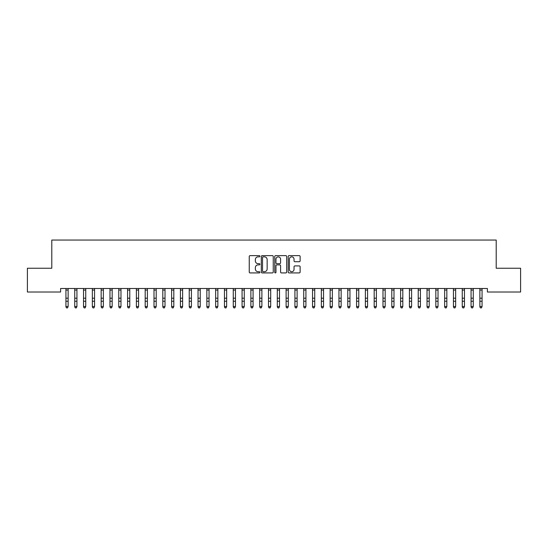 <?xml version="1.0" encoding="UTF-8"?>
<svg xmlns="http://www.w3.org/2000/svg" width="548" height="548" viewBox="0 0 548 548"><rect width="100%" height="100%" fill="white"/><g stroke="black" fill="none" stroke-linecap="round" stroke-linejoin="round"><path stroke-width="0.82" d="M259.91 256.238A0.603 0.603 0 0 0 259.307 255.635L250.121 255.635A0.863 0.863 0 0 0 249.251 256.498L249.251 272.061A0.863 0.863 0 0 0 250.121 272.925L259.307 272.925A0.603 0.603 0 0 0 259.91 272.315A0.603 0.603 0 0 0 259.307 271.712L258.115 271.712A2.767 2.767 0 0 1 255.347 268.945L255.347 267.65A2.767 2.767 0 0 1 258.115 264.883L259.307 264.883A0.603 0.603 0 0 0 259.91 264.28A0.603 0.603 0 0 0 259.307 263.67L258.115 263.67A2.767 2.767 0 0 1 255.347 260.91L255.347 259.608A2.767 2.767 0 0 1 258.115 256.841L259.307 256.841A0.603 0.603 0 0 0 259.91 256.238M299.263 261.725A0.863 0.863 0 0 0 300.126 260.862L300.126 256.498A0.863 0.863 0 0 0 299.263 255.635L289.063 255.635A0.863 0.863 0 0 0 288.2 256.498L288.2 272.061A0.863 0.863 0 0 0 289.063 272.925L299.263 272.925A0.863 0.863 0 0 0 300.126 272.061L300.126 266.787A0.863 0.863 0 0 0 299.263 265.924L294.899 265.924A0.863 0.863 0 0 0 294.036 266.787L294.036 269.397A2.315 2.315 0 0 1 291.721 271.712A2.315 2.315 0 0 1 289.413 269.397L289.413 259.156A2.315 2.315 0 0 1 291.721 256.841A2.315 2.315 0 0 1 294.036 259.156L294.036 260.862A0.863 0.863 0 0 0 294.899 261.725L299.263 261.725M487.398 288.495L60.602 288.495L60.602 292.022L27.4 292.022L27.4 268.239L51.793 268.239L51.793 240.058L496.207 240.058L496.207 268.239L520.6 268.239L520.6 292.022L487.398 292.022L487.398 288.495M273.247 256.498A0.863 0.863 0 0 0 272.377 255.635L262.177 255.635A0.863 0.863 0 0 0 261.314 256.498L261.314 272.061A0.863 0.863 0 0 0 262.177 272.925L272.377 272.925A0.863 0.863 0 0 0 273.247 272.061L273.247 256.498M275.623 255.635L285.823 255.635A0.863 0.863 0 0 1 286.686 256.498L286.686 272.061A0.863 0.863 0 0 1 285.823 272.925L281.453 272.925A0.863 0.863 0 0 1 280.59 272.061L280.59 265.746A0.863 0.863 0 0 0 279.727 264.883L276.829 264.883A0.863 0.863 0 0 0 275.966 265.746L275.966 272.315A0.603 0.603 0 0 1 275.363 272.925A0.603 0.603 0 0 1 274.754 272.315L274.754 256.498A0.863 0.863 0 0 1 275.623 255.635M263.129 256.841A0.603 0.603 0 0 0 262.526 257.45L262.526 271.109A0.603 0.603 0 0 0 263.129 271.712L264.383 271.712A2.767 2.767 0 0 0 267.15 268.945L267.15 259.608A2.767 2.767 0 0 0 264.383 256.841L263.129 256.841M280.59 259.197A2.315 2.315 0 0 0 278.281 256.889A2.315 2.315 0 0 0 275.966 259.197L275.966 262.807A0.863 0.863 0 0 0 276.829 263.67L279.727 263.67A0.863 0.863 0 0 0 280.59 262.807L280.59 259.197M65.931 288.954L65.931 306.524L68.13 306.524L67.473 307.942L66.589 307.777L67.473 307.942M68.13 288.954L68.13 306.524L67.473 307.777M66.589 307.942L65.931 306.942L66.589 307.777M74.74 288.954L74.74 306.524L76.939 306.524L76.282 307.942L75.398 307.777L76.282 307.942M76.939 288.954L76.939 306.524L76.282 307.777M83.543 288.954L83.543 306.524L85.748 306.524L85.084 307.942L84.207 307.777L85.084 307.942M85.748 288.954L85.748 306.524L85.084 307.777M75.398 307.942L74.74 306.942L75.398 307.777M84.207 307.942L83.543 306.942L84.207 307.777M92.352 288.954L92.352 306.524L94.557 306.524L93.893 307.942L93.016 307.777L93.893 307.942M94.557 288.954L94.557 306.524L93.893 307.777M101.161 288.954L101.161 306.524L103.36 306.524L102.702 307.942L101.818 307.777L102.702 307.942M103.36 288.954L103.36 306.524L102.702 307.777M93.016 307.942L92.352 306.942L93.016 307.777M101.818 307.942L101.161 306.942L101.818 307.777M109.97 288.954L109.97 306.524L112.169 306.524L111.511 307.942L110.628 307.777L111.511 307.942M112.169 288.954L112.169 306.524L111.511 307.777M110.628 307.942L109.97 306.942L110.628 307.777M118.772 288.954L118.772 306.524L120.978 306.524L120.313 307.942L119.437 307.777L120.313 307.942M120.978 288.954L120.978 306.524L120.313 307.777M119.437 307.942L118.772 306.942L119.437 307.777M127.581 288.954L127.581 306.524L129.78 306.524L129.123 307.942L128.239 307.777L129.123 307.942M129.78 288.954L129.78 306.524L129.123 307.777M128.239 307.942L127.581 306.942L128.239 307.777M136.39 288.954L136.39 306.524L138.589 306.524L137.932 307.942L137.048 307.777L137.932 307.942M138.589 288.954L138.589 306.524L137.932 307.777M137.048 307.942L136.39 306.942L137.048 307.777M145.193 288.954L145.193 306.524L147.398 306.524L146.734 307.942L145.857 307.777L146.734 307.942M147.398 288.954L147.398 306.524L146.734 307.777M145.857 307.942L145.193 306.942L145.857 307.777M154.002 288.954L154.002 306.524L156.207 306.524L155.543 307.942L154.666 307.777L155.543 307.942M156.207 288.954L156.207 306.524L155.543 307.777M154.666 307.942L154.002 306.942L154.666 307.777M162.811 288.954L162.811 306.524L165.01 306.524L164.352 307.942L163.468 307.777L164.352 307.942M165.01 288.954L165.01 306.524L164.352 307.777M163.468 307.942L162.811 306.942L163.468 307.777M171.62 288.954L171.62 306.524L173.819 306.524L173.161 307.942L172.278 307.777L173.161 307.942M173.819 288.954L173.819 306.524L173.161 307.777M172.278 307.942L171.62 306.942L172.278 307.777M180.422 288.954L180.422 306.524L182.628 306.524L181.963 307.942L181.087 307.777L181.963 307.942M182.628 288.954L182.628 306.524L181.963 307.777M181.087 307.942L180.422 306.942L181.087 307.777M189.231 288.954L189.231 306.524L191.43 306.524L190.773 307.942L189.889 307.777L190.773 307.942M191.43 288.954L191.43 306.524L190.773 307.777M189.889 307.942L189.231 306.942L189.889 307.777M198.04 288.954L198.04 306.524L200.239 306.524L199.582 307.942L198.698 307.777L199.582 307.942M200.239 288.954L200.239 306.524L199.582 307.777M198.698 307.942L198.04 306.942L198.698 307.777M206.843 288.954L206.843 306.524L209.048 306.524L208.384 307.942L207.507 307.777L208.384 307.942M209.048 288.954L209.048 306.524L208.384 307.777M207.507 307.942L206.843 306.942L207.507 307.777M215.652 288.954L215.652 306.524L217.857 306.524L217.193 307.942L216.316 307.777L217.193 307.942M217.857 288.954L217.857 306.524L217.193 307.777M216.316 307.942L215.652 306.942L216.316 307.777M224.461 288.954L224.461 306.524L226.66 306.524L226.002 307.942L225.118 307.777L226.002 307.942M226.66 288.954L226.66 306.524L226.002 307.777M225.118 307.942L224.461 306.942L225.118 307.777M233.27 288.954L233.27 306.524L235.469 306.524L234.811 307.942L233.928 307.777L234.811 307.942M235.469 288.954L235.469 306.524L234.811 307.777M233.928 307.942L233.27 306.942L233.928 307.777M242.072 288.954L242.072 306.524L244.278 306.524L243.613 307.942L242.737 307.777L243.613 307.942M244.278 288.954L244.278 306.524L243.613 307.777M242.737 307.942L242.072 306.942L242.737 307.777M250.881 288.954L250.881 306.524L253.08 306.524L252.423 307.942L251.539 307.777L252.423 307.942M253.08 288.954L253.08 306.524L252.423 307.777M251.539 307.942L250.881 306.942L251.539 307.777M259.69 288.954L259.69 306.524L261.889 306.524L261.232 307.942L260.348 307.777L261.232 307.942M261.889 288.954L261.889 306.524L261.232 307.777M260.348 307.942L259.69 306.942L260.348 307.777M268.493 288.954L268.493 306.524L270.698 306.524L270.034 307.942L269.157 307.777L270.034 307.942M270.698 288.954L270.698 306.524L270.034 307.777M269.157 307.942L268.493 306.942L269.157 307.777M277.302 288.954L277.302 306.524L279.507 306.524L278.843 307.942L277.966 307.777L278.843 307.942M279.507 288.954L279.507 306.524L278.843 307.777M277.966 307.942L277.302 306.942L277.966 307.777M286.111 288.954L286.111 306.524L288.31 306.524L287.652 307.942L286.768 307.777L287.652 307.942M288.31 288.954L288.31 306.524L287.652 307.777M286.768 307.942L286.111 306.942L286.768 307.777M294.92 288.954L294.92 306.524L297.119 306.524L296.461 307.942L295.578 307.777L296.461 307.942M297.119 288.954L297.119 306.524L296.461 307.777M295.578 307.942L294.92 306.942L295.578 307.777M303.722 288.954L303.722 306.524L305.928 306.524L305.263 307.942L304.387 307.777L305.263 307.942M305.928 288.954L305.928 306.524L305.263 307.777M304.387 307.942L303.722 306.942L304.387 307.777M312.531 288.954L312.531 306.524L314.73 306.524L314.073 307.942L313.189 307.777L314.073 307.942M314.73 288.954L314.73 306.524L314.073 307.777M313.189 307.942L312.531 306.942L313.189 307.777M321.34 288.954L321.34 306.524L323.539 306.524L322.882 307.942L321.998 307.777L322.882 307.942M323.539 288.954L323.539 306.524L322.882 307.777M321.998 307.942L321.34 306.942L321.998 307.777M330.143 288.954L330.143 306.524L332.348 306.524L331.684 307.942L330.807 307.777L331.684 307.942M332.348 288.954L332.348 306.524L331.684 307.777M330.807 307.942L330.143 306.942L330.807 307.777M338.952 288.954L338.952 306.524L341.157 306.524L340.493 307.942L339.616 307.777L340.493 307.942M341.157 288.954L341.157 306.524L340.493 307.777M339.616 307.942L338.952 306.942L339.616 307.777M347.761 288.954L347.761 306.524L349.96 306.524L349.302 307.942L348.418 307.777L349.302 307.942M349.96 288.954L349.96 306.524L349.302 307.777M348.418 307.942L347.761 306.942L348.418 307.777M356.57 288.954L356.57 306.524L358.769 306.524L358.111 307.942L357.228 307.777L358.111 307.942M358.769 288.954L358.769 306.524L358.111 307.777M357.228 307.942L356.57 306.942L357.228 307.777M365.372 288.954L365.372 306.524L367.578 306.524L366.913 307.942L366.037 307.777L366.913 307.942M367.578 288.954L367.578 306.524L366.913 307.777M366.037 307.942L365.372 306.942L366.037 307.777M374.181 288.954L374.181 306.524L376.38 306.524L375.723 307.942L374.839 307.777L375.723 307.942M376.38 288.954L376.38 306.524L375.723 307.777M374.839 307.942L374.181 306.942L374.839 307.777M382.99 288.954L382.99 306.524L385.189 306.524L384.532 307.942L383.648 307.777L384.532 307.942M385.189 288.954L385.189 306.524L384.532 307.777M383.648 307.942L382.99 306.942L383.648 307.777M391.793 288.954L391.793 306.524L393.998 306.524L393.334 307.942L392.457 307.777L393.334 307.942M393.998 288.954L393.998 306.524L393.334 307.777M392.457 307.942L391.793 306.942L392.457 307.777M400.602 288.954L400.602 306.524L402.807 306.524L402.143 307.942L401.266 307.777L402.143 307.942M402.807 288.954L402.807 306.524L402.143 307.777M401.266 307.942L400.602 306.942L401.266 307.777M409.411 288.954L409.411 306.524L411.61 306.524L410.952 307.942L410.068 307.777L410.952 307.942M411.61 288.954L411.61 306.524L410.952 307.777M410.068 307.942L409.411 306.942L410.068 307.777M418.22 288.954L418.22 306.524L420.419 306.524L419.761 307.942L418.878 307.777L419.761 307.942M420.419 288.954L420.419 306.524L419.761 307.777M418.878 307.942L418.22 306.942L418.878 307.777M427.022 288.954L427.022 306.524L429.228 306.524L428.563 307.942L427.687 307.777L428.563 307.942M429.228 288.954L429.228 306.524L428.563 307.777M427.687 307.942L427.022 306.942L427.687 307.777M435.831 288.954L435.831 306.524L438.03 306.524L437.373 307.942L436.489 307.777L437.373 307.942M438.03 288.954L438.03 306.524L437.373 307.777M436.489 307.942L435.831 306.942L436.489 307.777M444.64 288.954L444.64 306.524L446.839 306.524L446.182 307.942L445.298 307.777L446.182 307.942M446.839 288.954L446.839 306.524L446.182 307.777M445.298 307.942L444.64 306.942L445.298 307.777M453.443 288.954L453.443 306.524L455.648 306.524L454.984 307.942L454.107 307.777L454.984 307.942M455.648 288.954L455.648 306.524L454.984 307.777M454.107 307.942L453.443 306.942L454.107 307.777M462.252 288.954L462.252 306.524L464.457 306.524L463.793 307.942L462.916 307.777L463.793 307.942M464.457 288.954L464.457 306.524L463.793 307.777M462.916 307.942L462.252 306.942L462.916 307.777M471.061 288.954L471.061 306.524L473.26 306.524L472.602 307.942L471.718 307.777L472.602 307.942M473.26 288.954L473.26 306.524L472.602 307.777M471.718 307.942L471.061 306.942L471.718 307.777M479.87 288.954L479.87 306.524L482.069 306.524L481.411 307.942L480.528 307.777L481.411 307.942M482.069 288.954L482.069 306.524L481.411 307.777M480.528 307.942L479.87 306.942L480.528 307.777M68.24 288.515L65.829 288.515M68.13 298.194L65.931 298.194M68.13 301.242L65.931 301.242M68.13 290.063L65.931 290.063M77.042 288.515L74.631 288.515M76.939 298.194L74.74 298.194M76.939 301.242L74.74 301.242M76.939 290.063L74.74 290.063M85.851 288.515L83.44 288.515M85.748 298.194L83.543 298.194M85.748 301.242L83.543 301.242M85.748 290.063L83.543 290.063M94.66 288.515L92.249 288.515M94.557 298.194L92.352 298.194M94.557 301.242L92.352 301.242M94.557 290.063L92.352 290.063M103.469 288.515L101.058 288.515M103.36 298.194L101.161 298.194M103.36 301.242L101.161 301.242M103.36 290.063L101.161 290.063M112.272 288.515L109.86 288.515M112.169 298.194L109.97 298.194M112.169 301.242L109.97 301.242M112.169 290.063L109.97 290.063M121.081 288.515L118.669 288.515M120.978 298.194L118.772 298.194M120.978 301.242L118.772 301.242M120.978 290.063L118.772 290.063M129.89 288.515L127.479 288.515M129.78 298.194L127.581 298.194M129.78 301.242L127.581 301.242M129.78 290.063L127.581 290.063M138.692 288.515L136.281 288.515M138.589 298.194L136.39 298.194M138.589 301.242L136.39 301.242M138.589 290.063L136.39 290.063M147.501 288.515L145.09 288.515M147.398 298.194L145.193 298.194M147.398 301.242L145.193 301.242M147.398 290.063L145.193 290.063M156.31 288.515L153.899 288.515M156.207 298.194L154.002 298.194M156.207 301.242L154.002 301.242M156.207 290.063L154.002 290.063M165.119 288.515L162.708 288.515M165.01 298.194L162.811 298.194M165.01 301.242L162.811 301.242M165.01 290.063L162.811 290.063M173.922 288.515L171.51 288.515M173.819 298.194L171.62 298.194M173.819 301.242L171.62 301.242M173.819 290.063L171.62 290.063M182.731 288.515L180.319 288.515M182.628 298.194L180.422 298.194M182.628 301.242L180.422 301.242M182.628 290.063L180.422 290.063M191.54 288.515L189.129 288.515M191.43 298.194L189.231 298.194M191.43 301.242L189.231 301.242M191.43 290.063L189.231 290.063M200.342 288.515L197.931 288.515M200.239 298.194L198.04 298.194M200.239 301.242L198.04 301.242M200.239 290.063L198.04 290.063M209.151 288.515L206.74 288.515M209.048 298.194L206.843 298.194M209.048 301.242L206.843 301.242M209.048 290.063L206.843 290.063M217.96 288.515L215.549 288.515M217.857 298.194L215.652 298.194M217.857 301.242L215.652 301.242M217.857 290.063L215.652 290.063M226.769 288.515L224.358 288.515M226.66 298.194L224.461 298.194M226.66 301.242L224.461 301.242M226.66 290.063L224.461 290.063M235.572 288.515L233.16 288.515M235.469 298.194L233.27 298.194M235.469 301.242L233.27 301.242M235.469 290.063L233.27 290.063M244.381 288.515L241.969 288.515M244.278 298.194L242.072 298.194M244.278 301.242L242.072 301.242M244.278 290.063L242.072 290.063M253.19 288.515L250.779 288.515M253.08 298.194L250.881 298.194M253.08 301.242L250.881 301.242M253.08 290.063L250.881 290.063M261.992 288.515L259.581 288.515M261.889 298.194L259.69 298.194M261.889 301.242L259.69 301.242M261.889 290.063L259.69 290.063M270.801 288.515L268.39 288.515M270.698 298.194L268.493 298.194M270.698 301.242L268.493 301.242M270.698 290.063L268.493 290.063M279.61 288.515L277.199 288.515M279.507 298.194L277.302 298.194M279.507 301.242L277.302 301.242M279.507 290.063L277.302 290.063M288.419 288.515L286.008 288.515M288.31 298.194L286.111 298.194M288.31 301.242L286.111 301.242M288.31 290.063L286.111 290.063M297.221 288.515L294.81 288.515M297.119 298.194L294.92 298.194M297.119 301.242L294.92 301.242M297.119 290.063L294.92 290.063M306.031 288.515L303.619 288.515M305.928 298.194L303.722 298.194M305.928 301.242L303.722 301.242M305.928 290.063L303.722 290.063M314.84 288.515L312.429 288.515M314.73 298.194L312.531 298.194M314.73 301.242L312.531 301.242M314.73 290.063L312.531 290.063M323.642 288.515L321.231 288.515M323.539 298.194L321.34 298.194M323.539 301.242L321.34 301.242M323.539 290.063L321.34 290.063M332.451 288.515L330.04 288.515M332.348 298.194L330.143 298.194M332.348 301.242L330.143 301.242M332.348 290.063L330.143 290.063M341.26 288.515L338.849 288.515M341.157 298.194L338.952 298.194M341.157 301.242L338.952 301.242M341.157 290.063L338.952 290.063M350.069 288.515L347.658 288.515M349.96 298.194L347.761 298.194M349.96 301.242L347.761 301.242M349.96 290.063L347.761 290.063M358.872 288.515L356.46 288.515M358.769 298.194L356.57 298.194M358.769 301.242L356.57 301.242M358.769 290.063L356.57 290.063M367.681 288.515L365.269 288.515M367.578 298.194L365.372 298.194M367.578 301.242L365.372 301.242M367.578 290.063L365.372 290.063M376.49 288.515L374.079 288.515M376.38 298.194L374.181 298.194M376.38 301.242L374.181 301.242M376.38 290.063L374.181 290.063M385.292 288.515L382.881 288.515M385.189 298.194L382.99 298.194M385.189 301.242L382.99 301.242M385.189 290.063L382.99 290.063M394.101 288.515L391.69 288.515M393.998 298.194L391.793 298.194M393.998 301.242L391.793 301.242M393.998 290.063L391.793 290.063M402.91 288.515L400.499 288.515M402.807 298.194L400.602 298.194M402.807 301.242L400.602 301.242M402.807 290.063L400.602 290.063M411.719 288.515L409.308 288.515M411.61 298.194L409.411 298.194M411.61 301.242L409.411 301.242M411.61 290.063L409.411 290.063M420.522 288.515L418.11 288.515M420.419 298.194L418.22 298.194M420.419 301.242L418.22 301.242M420.419 290.063L418.22 290.063M429.331 288.515L426.919 288.515M429.228 298.194L427.022 298.194M429.228 301.242L427.022 301.242M429.228 290.063L427.022 290.063M438.14 288.515L435.729 288.515M438.03 298.194L435.831 298.194M438.03 301.242L435.831 301.242M438.03 290.063L435.831 290.063M446.942 288.515L444.531 288.515M446.839 298.194L444.64 298.194M446.839 301.242L444.64 301.242M446.839 290.063L444.64 290.063M455.751 288.515L453.34 288.515M455.648 298.194L453.443 298.194M455.648 301.242L453.443 301.242M455.648 290.063L453.443 290.063M464.56 288.515L462.149 288.515M464.457 298.194L462.252 298.194M464.457 301.242L462.252 301.242M464.457 290.063L462.252 290.063M473.369 288.515L470.958 288.515M473.26 298.194L471.061 298.194M473.26 301.242L471.061 301.242M473.26 290.063L471.061 290.063M482.172 288.515L479.76 288.515M482.069 298.194L479.87 298.194M482.069 301.242L479.87 301.242M482.069 290.063L479.87 290.063"/></g></svg>
